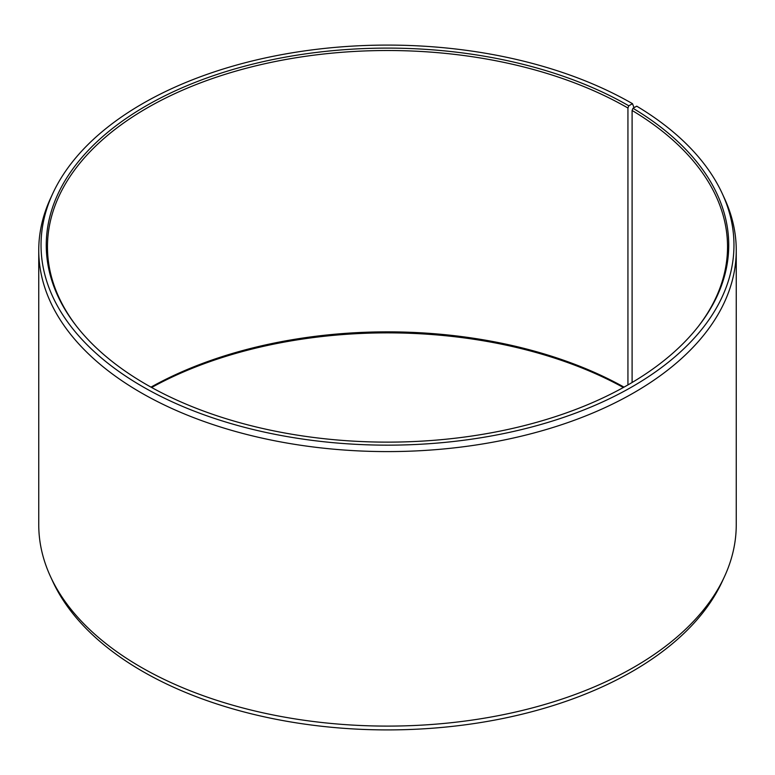 <?xml version="1.0" encoding="UTF-8"?>
<svg xmlns="http://www.w3.org/2000/svg" width="775" height="775" viewBox="0 0 775 775"><rect width="100%" height="100%" fill="white"/><g stroke="black" fill="none" stroke-linecap="round" stroke-linejoin="round"><path stroke-width="1.16" d="M698.449 326.265A340.031 196.317 -0 0 0 727.531 246.828A340.031 196.317 -0 0 0 632.1 110.457L632.1 382.501M634.028 107.677L632.487 103.676L628.796 105.817A341.242 197.015 -0 0 0 193.992 82.847A341.242 197.015 -0 0 0 75.989 325.548A341.242 197.015 -0 0 0 146.204 384.429A341.242 197.015 -0 0 0 699.011 325.548A341.242 197.015 -0 0 0 632.972 108.267L632.1 110.457M632.487 103.676A346.464 200.028 -0 0 0 297.581 51.944A346.464 200.028 -0 0 0 52.71 193.643A346.464 200.028 -0 0 0 142.513 386.57A346.464 200.028 -0 0 0 560.509 418.432A346.464 200.028 -0 0 0 722.29 193.643A346.464 200.028 -0 0 0 636.73 106.175L632.972 108.267M52.71 193.643L50.501 198.429A348.75 201.345 -0 0 0 38.75 250.248A348.75 201.345 -0 0 0 140.895 392.625A348.75 201.345 -0 0 0 520.965 436.267A348.75 201.345 -0 0 0 736.25 250.248A348.75 201.345 -0 0 0 724.499 198.429L722.29 193.643M38.75 250.248L38.75 524.752A348.75 201.345 -0 0 0 50.501 576.571A348.75 201.345 -0 0 0 140.895 667.13A348.75 201.345 -0 0 0 478.02 719.2A348.75 201.345 -0 0 0 724.499 576.571A348.75 201.345 -0 0 0 736.25 524.752L736.25 250.248M50.501 576.571L52.71 581.357A346.464 200.028 -0 0 0 142.513 671.324A346.464 200.028 -0 0 0 477.419 723.056A346.464 200.028 -0 0 0 722.29 581.357L724.499 576.571M624.03 387.132A340.031 196.317 -0 0 0 150.97 387.132M623.362 387.5A341.242 197.015 -0 0 0 151.638 387.5M628.796 105.817L627.934 108.016A340.031 196.317 -0 0 0 257.377 65.458A340.031 196.317 -0 0 0 47.469 246.828A340.031 196.317 -0 0 0 76.551 326.265M627.934 108.016L627.934 384.923"/></g></svg>
